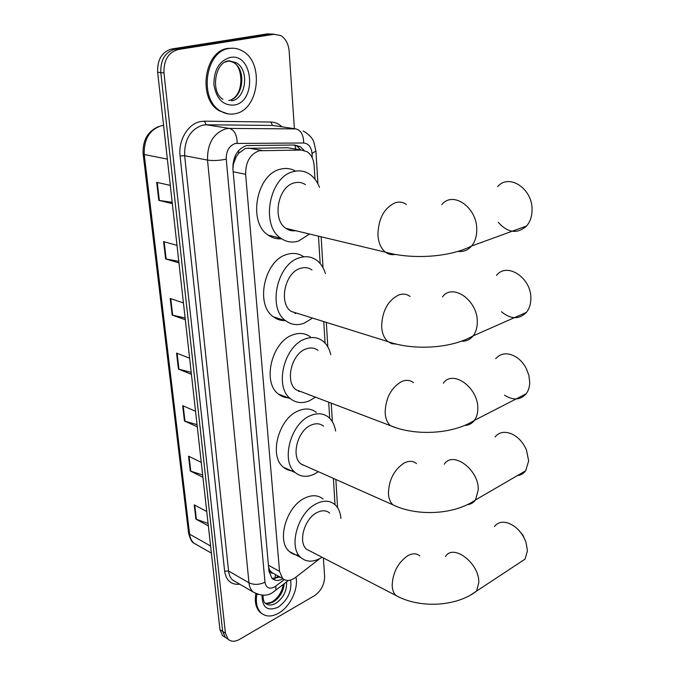 <?xml version="1.0" encoding="UTF-8"?>
<svg xmlns="http://www.w3.org/2000/svg" width="675" height="675" viewBox="0 0 675 675"><rect width="100%" height="100%" fill="white"/><g stroke="black" fill="none" stroke-linecap="round" stroke-linejoin="round"><path stroke-width="1.01" d="M291.246 148.357L287.592 147.749L245.531 148.39L238.79 153.183L234.377 159.368L232.934 164.278M314.98 179.221L314.145 165.746C313.622 159.292 311.276 154.617 307.117 151.723L301.404 150.044L259.192 150.753C250.079 154.195 245.557 162.025 245.624 174.26L279.534 571.362L282.597 578.483C286.217 581.42 290.562 581.048 295.625 577.378L320.009 558.453M292.823 230.023L291.862 230.74M296.317 313.014L295.498 313.538M299.767 391.188L299.126 391.551M303.227 464.974L302.771 465.21M233.398 164.168L235.972 157.402M272.641 573.202L269.654 570.189C269.924 572.214 270.92 573.218 272.641 573.202M233.432 164.514L232.926 168.969L268.979 571.388L272.042 578.424C275.003 580.947 278.648 581.074 282.968 578.804M268.599 567.169L269.629 569.936M335.019 504.697L333.399 478.389M329.704 418.289L328.708 402.199M325.072 343.111L323.747 321.57M320.169 263.554L318.482 236.157M304.071 150.373L300.291 146.661L294.654 145.015L246.476 145.581C237.33 148.972 232.816 156.76 232.926 168.944M323.376 557.947L324.616 576.349C324.498 584.575 321.081 591.047 314.381 595.755L239.507 639.394C234.908 641.917 231.095 641.849 228.074 639.183L225.425 633.158L163.966 72.942C163.612 60.193 168.303 52.397 178.048 49.553L273.864 34.307L280.598 35.497C285.609 38.542 288.47 43.791 289.162 51.241L294.393 128.68M225.07 637.259L222.623 635.69L219.957 629.682L157.646 72.233C157.275 59.569 161.949 51.823 171.669 48.997L267.334 33.877L274.523 34.223L270.591 34.087L174.842 49.275L270.591 34.087L273.864 34.307M157.646 72.233L160.802 72.588C160.439 59.881 165.113 52.11 174.842 49.275C165.113 52.11 160.439 59.881 160.802 72.588L222.683 631.412L160.802 72.588L163.966 72.942M227.787 638.997L225.34 637.428L222.683 631.412L225.34 637.428L227.787 638.997M280.108 577.108L272.084 578.467M294.637 145.015L296.916 146.112L300.78 149.943M208.086 523.437L195.877 519.1L208.356 525.884M206.752 511.507L194.223 504.849L195.877 519.1M202.669 474.998L190.274 470.973L202.93 477.301M201.26 462.358L188.553 456.182L190.274 470.973M197.049 424.685L184.461 421.006L197.286 426.819M195.547 411.294L182.672 405.641L184.461 421.006M172.193 202.314L158.785 200.365L172.336 203.639M170.294 185.372L156.693 182.334L158.785 200.365M178.791 261.335L165.603 258.896L178.959 262.887M177.002 245.371L163.586 241.591L165.603 258.896M185.119 317.976L172.142 315.09L185.313 319.739M183.44 302.932L170.201 298.468L172.142 315.09M191.202 372.381L178.419 369.09L191.422 374.338M189.616 358.189L176.563 353.109L178.419 369.09M267.334 33.877L271.249 34.012M235.06 113.704C230.065 114.716 225.273 113.847 220.691 111.088C198.661 99.52 205.124 50.777 229.365 48.448C233.845 47.756 238.106 48.549 242.165 50.819C264.718 62.218 258.981 110.143 235.06 113.704M227.812 113.83L219.493 110.919C197.463 99.36 203.909 50.676 228.15 48.355L233.381 48.22M498.268 222.337C507.878 233.01 517.32 234.217 526.601 225.965C530.069 221.915 531.883 216.734 532.043 210.423C533.123 189.008 508.984 172.884 497.593 186.697M305.463 184.629C302.105 182.419 298.443 181.828 294.469 182.849C277.906 186.216 271.763 219.721 285.955 228.378C288.925 230.445 292.165 231.213 295.675 230.707M309.606 234.031L298.468 241.068C292.182 242.966 286.335 242.055 280.943 238.326C260.179 225.602 269.35 176.268 293.692 171.56C299.43 170.142 304.72 171.003 309.555 174.158C313.959 177.145 317.267 181.558 319.494 187.38M281.585 238.773C276.784 239.22 272.329 238.013 268.245 235.162C247.463 222.514 256.441 173.753 280.733 169.138C286.048 167.83 291.018 168.497 295.633 171.146M292.148 229.863L291.085 230.614M501.483 311.74C510.806 319.444 519.134 319.646 526.449 312.348C529.251 308.846 530.719 304.425 530.845 299.084C531.934 278.235 507.018 261.546 496.522 275.4M311.977 269.975C308.517 267.545 304.636 267.013 300.35 268.372C284.934 272.54 278.446 303.083 291.094 311.386L299.168 313.9M312.55 318.077L304.121 323.232C297.405 325.654 291.296 324.852 285.803 320.827C267.3 308.618 276.969 263.647 299.616 257.74C305.834 255.825 311.437 256.61 316.44 260.094C320.642 263.174 323.637 267.68 325.426 273.611M285.5 320.591C281.062 320.794 277.028 319.545 273.4 316.828C254.872 304.678 264.364 260.212 286.968 254.424C293.169 252.551 298.78 253.336 303.792 256.795M295.675 312.812L294.815 313.335M504.52 395.137C513.135 400.621 520.332 400.182 526.129 393.82C528.424 390.791 529.622 386.986 529.723 382.421L528.871 375.351L526.23 368.373C523.758 363.682 520.518 359.977 516.527 357.261C508.123 352.249 501.188 352.713 495.703 358.644M317.959 350.325C314.466 347.726 310.441 347.279 305.885 348.983C291.473 353.801 284.782 381.881 296.089 389.787L302.712 392.302M315.461 397.153L309.445 400.764C302.4 403.701 296.114 403.051 290.604 398.807C274.067 387.18 284.015 345.836 305.201 338.96C311.799 336.547 317.63 337.205 322.692 340.934C326.7 344.081 329.392 348.654 330.767 354.662M289.533 397.853C285.407 397.921 281.728 396.655 278.488 394.082C261.917 382.497 271.704 341.592 292.849 334.851C299.438 332.48 305.277 333.155 310.348 336.867M299.168 390.96L298.527 391.306M517.43 475.571C520.864 475.141 523.614 473.546 525.69 470.762L528.66 460.898L526.466 450.014C523.167 442.446 518.282 437.088 511.793 433.949C504.74 431.072 499.163 432.068 495.07 436.936M323.485 426.111C319.992 423.394 315.875 423.056 311.124 425.09C297.574 430.448 290.79 456.46 300.932 463.953L306.315 466.349M318.389 471.715L314.491 474.053C307.176 477.487 300.78 477.014 295.321 472.635C280.488 461.607 290.571 423.301 310.466 415.623C317.377 412.72 323.359 413.218 328.404 417.125C332.218 420.306 334.614 424.929 335.602 430.996M293.642 470.964C289.794 470.947 286.402 469.707 283.475 467.252C268.599 456.258 278.539 418.348 298.409 410.822C305.311 407.97 311.285 408.493 316.356 412.383M518.569 563.397L525.066 559.119L527.445 550.775L525.985 542.211C522.18 532.432 516.105 526.002 507.752 522.931C501.981 521.336 497.559 522.526 494.488 526.508M329.687 513.042C326.261 510.249 322.076 510.064 317.132 512.494C304.501 518.366 297.709 542.287 306.627 549.281L310.795 551.441M322.026 557.246L320.279 558.301C312.727 562.309 306.273 562.081 300.94 557.617C287.871 547.332 297.979 512.114 316.524 503.634C323.713 500.158 329.797 500.428 334.766 504.47C338.335 507.651 340.394 512.3 340.951 518.408M298.747 555.112C295.144 555.069 292.03 553.88 289.406 551.534C276.303 541.266 286.284 506.402 304.796 498.091C311.977 494.674 318.06 494.977 323.047 499.011M518.012 529.436L522.83 535.03L525.985 542.211M295.954 577.125C298.645 588.971 290.098 606.825 278.615 613.195C271.645 617.026 265.79 616.916 261.039 612.875C256.888 608.681 255.504 602.454 256.871 594.177M262.499 614.039L260.002 612.259C255.892 608.108 254.483 601.948 255.791 593.772M248.088 148.053L261.832 150.424M274.877 578.762L275.51 574.552M295.768 149.107L294.789 145.066M238.79 153.183L238.562 150.601M269.654 570.189L268.912 570.577M233.179 171.796L245.624 174.26M287.592 147.749L301.404 150.044M268.431 565.253L279.534 571.362M312.323 158.051L312.036 153.411C311.285 146.947 308.492 143.48 303.657 142.99L235.372 143.454C229.188 145.716 226.142 150.947 226.243 159.148L264.988 582.23C266.06 587.79 269.198 589.41 274.404 587.09L284.251 579.648M258.052 594.464L252.948 591.882C250.703 589.722 249.379 586.693 248.965 582.795L207.52 160.085C207.267 143.648 213.368 133.22 225.83 128.807L229.441 128.419L206.263 124.782L202.677 125.145C190.308 129.431 184.292 139.624 184.646 155.714L228.555 571.033C228.994 574.872 230.344 577.876 232.597 580.028L236.554 582.331M239.785 584.212C231.263 585.056 226.209 580.711 224.632 571.177L180.082 155.942L184.646 155.714L207.52 160.085C213.165 160.886 219.409 160.574 226.243 159.148M273.763 591.443L275.889 590.178L275.864 586.119M180.082 155.942C178.116 140.4 187.979 123.803 200.374 121.576L204.415 121.179L270.776 122.023C274.961 122.124 278.691 123.727 281.956 126.832M178.048 49.553L171.669 48.997M225.425 633.158L219.957 629.682M237.178 143.243C237.043 134.975 234.461 130.039 229.441 128.419L296.013 128.917L272.607 125.449L206.263 124.782L204.415 121.179M276.303 125.997L272.607 125.449L270.776 122.023M264.988 582.23C259.284 584.871 253.943 585.065 248.965 582.795L228.555 571.033L224.632 571.177M312.036 153.411L315.942 151.065M303.657 142.99C303.623 135.143 301.075 130.452 296.013 128.917M163.595 125.407L161.443 125.71C149.47 129.752 143.733 139.362 144.239 154.524L143.125 153.858C142.552 140.408 147.69 131.321 158.532 126.588M143.151 154.027L188.536 532.651L189.616 534.195C190.105 538 191.514 540.979 193.843 543.139L197.918 545.451M167.358 159.097L144.239 154.524L189.616 534.195L210.608 545.991M178.959 369.259L177.103 353.32M172.682 315.242L170.75 298.654M166.151 259.023L164.143 241.751M159.351 200.475L157.25 182.461M184.992 421.2L183.212 405.877M190.797 471.184L189.084 456.443M196.391 519.32L194.738 505.128M225.053 62.125L228.066 61.189M234.301 105.047C223.298 105.832 216.498 99.107 213.916 84.873C213.781 70.048 219.189 60.91 230.15 57.442C253.353 52.642 257.141 101.63 234.301 105.047M229.711 61.02L233.229 62.387C246.907 69.322 243.38 98.499 228.766 100.508M228.741 61.088L236.047 62.657C249.733 69.609 246.181 98.854 231.559 100.879M406.35 204.432C403.068 202.103 399.423 201.521 395.415 202.694C384.286 207.757 378.456 218.388 377.916 234.579C378.388 242.629 380.902 248.493 385.459 252.163C388.37 254.332 391.593 255.099 395.12 254.467M441.771 204.652C452.891 190.426 477.419 207.605 476.761 229.913C476.719 236.495 474.998 241.861 471.606 246.021C467.91 250.239 463.388 252.037 458.03 251.421M410.105 296.477C406.738 293.937 402.891 293.456 398.562 295.026C387.821 300.67 382.185 311.116 381.645 326.371C382.033 333.281 384.142 338.361 387.965 341.618L391.787 343.668L396.082 344.09M442.488 296.899C452.689 282.698 477.976 300.518 477.292 322.169C477.276 327.721 475.892 332.286 473.15 335.863C470.121 339.593 466.256 341.373 461.565 341.212M413.471 382.683C410.079 380 406.097 379.645 401.515 381.611C391.129 387.745 385.678 398.014 385.138 412.417C385.459 418.382 387.239 422.812 390.462 425.689L397.162 428.169M443.34 383.223C452.689 369.191 478.491 387.695 477.799 408.628C477.79 413.362 476.668 417.268 474.432 420.356C471.96 423.596 468.712 425.301 464.695 425.452M416.509 463.59C413.142 460.822 409.067 460.612 404.283 462.957C394.242 469.522 388.952 479.613 388.429 493.239C388.69 498.42 390.201 502.293 392.934 504.849L398.393 507.212M444.285 464.189C452.832 450.444 478.963 469.64 478.271 489.822L475.504 499.939C473.496 502.732 470.804 504.309 467.421 504.672M419.85 555.947C416.551 553.12 412.425 553.103 407.455 555.905C397.794 562.908 392.698 572.788 392.175 585.546C392.394 589.95 393.635 593.266 395.896 595.468L400.106 597.603M445.5 556.563C453.17 543.257 479.503 563.288 478.811 582.533L476.601 591.064L470.197 595.274M286.512 581.951C286.985 590.844 283.407 597.966 275.78 603.34C271.561 605.618 268.026 605.542 265.165 603.121C263.798 602.167 263.09 599.51 263.039 595.148M290.604 580.044C292.039 591.03 287.871 600.083 278.092 607.213C267.519 611.609 262.162 607.584 262.018 595.131M284.234 583.715C283.399 591.621 279.771 597.696 273.358 601.931L269.139 603.475L265.25 603.197M274.632 578.77L278.176 576.028M271.392 572.265L282.597 578.483M236.807 582.483L252.948 591.882C261.217 596.227 268.051 596.244 273.451 591.941L288.461 580.441M228.074 639.183L222.623 635.69M337.576 507.71L335.863 479.478M332.353 421.698L331.231 403.152M327.814 346.882L326.329 322.38M323.013 267.73L321.14 236.79M317.925 183.845L315.959 151.462L313.858 142.079C312.339 137.86 308.753 134.156 303.109 130.992M296.916 146.112L300.291 146.661M211.402 553.12L193.843 543.139C191.852 542.32 190.088 538.945 188.578 533.005M220.691 111.088L219.493 110.919M222.995 99.309C210.187 92.593 214.903 61.206 229.196 60.801L236.047 62.657L233.229 62.387C243 66.116 244.569 94.331 230.918 99.866M285.955 228.378L385.459 252.163C410.164 259.259 448.166 257.951 471.606 246.021L526.601 225.965M280.943 238.326L268.245 235.162M291.094 311.386L387.965 341.618C412.349 350.392 450.301 349.076 473.15 335.863L526.449 312.348M285.803 320.827L273.4 316.828M296.089 389.787L390.462 425.689C414.433 435.94 452.208 434.641 474.432 420.356L526.129 393.82M290.604 398.807L278.488 394.082M300.932 463.953L392.934 504.849C416.433 516.383 453.912 515.126 475.504 499.939L525.69 470.762M295.321 472.635L283.475 467.252M306.627 549.281L395.896 595.468C418.787 608.369 455.785 607.171 476.601 591.064L525.066 559.119M300.94 557.617L289.406 551.534M261.039 612.875L260.002 612.259M266.38 603.484L271.806 602.033M272.413 601.678C278.345 597.603 281.973 591.857 283.306 584.432"/></g></svg>
